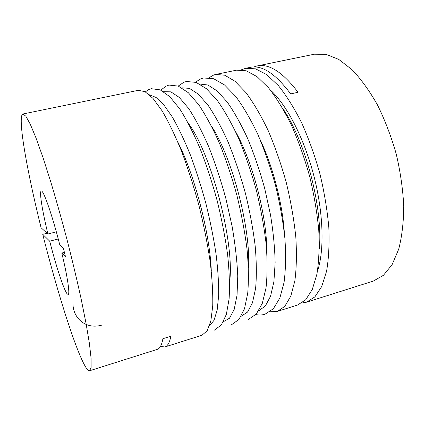 <?xml version="1.0" encoding="UTF-8"?>
<svg xmlns="http://www.w3.org/2000/svg" width="425" height="425" viewBox="0 0 425 425"><rect width="100%" height="100%" fill="white"/><g stroke="black" fill="none" stroke-linecap="round" stroke-linejoin="round"><path stroke-width="0.64" d="M253.757 66.969L257.114 65.949C269.115 63.394 282.763 72.176 298.058 92.283L290.658 93.914C275.527 73.695 262.082 64.839 250.32 67.341L245.767 68.276L255.611 68.845L266.624 74.556L278.359 85.606C286.376 95.561 294.121 107.923 301.591 122.682C308.688 138.577 314.803 155.63 319.935 173.852C324.323 192.27 327.287 210.147 328.822 227.481C329.487 244.014 328.737 258.581 326.581 271.182L321.709 286.546L314.872 296.894L306.553 302.186L301.862 302.998M241.273 69.849L245.767 68.276M257.114 65.949L314.341 54.209L326.023 54.32L338.778 59.42L352.065 69.7C360.99 79.077 369.453 90.801 377.448 104.879C384.938 120.073 391.202 136.457 396.238 154.025C400.392 171.827 402.895 189.183 403.75 206.104C403.623 222.291 401.938 236.656 398.708 249.188L392.105 264.637L383.446 275.299L373.299 281.084L306.553 302.186M317.443 271.251C324.503 250.734 323.568 213.164 313.772 175.456C303.971 137.748 286.498 104.476 270.342 89.994M282.901 108.657C305.878 142.263 323.037 208.298 319.329 248.837M209.031 77.727L213.764 74.991L215.725 74.439L224.719 75.214L234.929 81.207L245.942 92.602C253.534 102.823 260.939 115.462 268.159 130.528C275.071 146.731 281.116 164.087 286.285 182.596C290.78 201.285 293.951 219.39 295.8 236.906C296.831 253.582 296.517 268.228 294.86 280.851L290.79 296.167L284.793 306.372L277.312 311.429L269.864 311.817M102.138 325.024C85.404 330.002 73.233 317.618 73.015 304.518M56.328 231.843L47.924 233.994L41.092 227.763C27.503 173.177 17.696 119.244 22.451 114.24L22.945 113.98L25.867 116.227L30.239 124.148L35.982 137.907L42.904 157.287L50.681 181.576C56.164 199.846 61.604 219.183 67.007 239.583C72.223 260.031 76.882 279.57 80.984 298.196L86.02 323.197L89.409 343.496L91.093 358.312L91.125 367.359L89.664 370.743C88.522 371.025 86.934 369.362 84.899 365.75C74.657 347.459 56.541 289.202 42.734 234.34L49.72 241.188L58.257 238.977M47.085 233.229L42.734 234.34M47.924 233.994C42.325 211.05 39.111 191.388 41.252 191.048L41.528 191.08C43.903 191.25 52.557 216.272 59.766 244.789L63.341 248.046L65.461 256.636L61.811 253.056C67.586 276.978 70.109 294.461 68.138 294.514L67.007 293.691C63.601 289.228 55.85 265.343 49.72 241.188M64.409 252.37L61.811 253.056M89.664 370.743L157.287 349.371C159.896 348.59 161.766 345.042 162.897 338.709L170.898 336.212C169.617 342.566 167.604 346.157 164.847 346.981L160.496 346.412M22.945 113.98L138.295 90.318L144.983 91.662L152.984 98.398L162.01 110.713C168.428 121.63 174.898 135.017 181.427 150.886C187.813 167.902 193.641 186.044 198.911 205.307C203.687 224.697 207.427 243.376 210.131 261.348C212.155 278.386 213.026 293.234 212.734 305.894L210.843 321.045L207.134 330.825L201.944 335.251L164.847 346.981M215.725 74.439L236.608 70.157L246.192 70.784L256.966 76.585L268.483 87.736C276.372 97.771 284.012 110.218 291.407 125.072C298.451 141.058 304.544 158.206 309.692 176.518C314.112 195.017 317.135 212.962 318.766 230.35C319.542 246.925 318.925 261.518 316.917 274.125L312.29 289.478L305.703 299.784L297.633 305.001L277.312 311.429M181.804 87.816L189.401 88.358L198.247 94.074L207.99 105.14C214.8 115.117 221.542 127.489 228.209 142.253C234.648 158.127 240.375 175.116 245.395 193.226C249.826 211.485 253.098 229.112 255.197 246.117C256.562 262.257 256.7 276.346 255.606 288.378L252.482 302.786L247.541 312.083L241.166 316.258M163.63 91.694L170.866 91.843L179.27 97.405L188.684 108.524C195.325 118.649 201.96 131.272 208.59 146.386C215.023 162.669 220.798 180.094 225.903 198.666L232.108 226.355C235.227 244.465 237.113 261.04 237.756 276.075L237.049 295.242L234.191 309.411L229.516 318.219L223.407 321.72M199.792 84.054L207.894 84.995L217.143 90.929L227.189 102.011C234.143 111.887 240.959 124.047 247.642 138.492C254.07 153.993 259.733 170.574 264.642 188.222L270.465 214.625C273.28 231.976 274.837 248.003 275.134 262.703L273.902 281.759L270.523 296.331L265.327 306.021L258.713 310.787M149.387 94.812L156.065 97.458L163.795 104.826L172.311 116.981C178.266 127.378 184.211 139.836 190.134 154.349C195.909 169.798 201.163 186.182 205.897 203.49C210.189 220.91 213.578 237.777 216.054 254.086C217.945 269.647 218.817 283.422 218.673 295.402L217.154 310.165L213.993 320.365L209.445 325.927M177.815 142.024C194.581 174.749 210.003 234.101 211.294 270.847M260.01 139.357C272.829 166.18 282.524 203.49 284.383 233.16M188.488 123.5C211.613 154.371 234.807 243.61 229.633 281.833M235.349 131.16C252.907 162.254 267.033 216.617 266.836 252.328M211.623 126.31C232.539 158.445 251.101 229.861 248.471 268.117M248.322 319.494L256.312 314.027L262.31 303.354L266.039 287.815C267.383 275.182 267.426 260.61 266.156 244.104C264.122 226.775 260.865 208.861 256.387 190.368C251.292 172.035 245.416 154.806 238.76 138.678C231.832 123.638 224.703 110.93 217.372 100.55L206.555 88.788L196.116 82.392L186.479 81.504L184.381 82.094M231.375 324.843L238.946 319.462L244.471 308.837L247.722 293.319C248.768 280.681 248.551 266.071 247.068 249.496C244.848 232.082 241.469 214.057 236.932 195.426C231.822 176.938 225.999 159.55 219.459 143.257C212.686 128.058 205.764 115.191 198.693 104.662L188.302 92.687L178.298 86.1L169.07 85.08L167.067 85.653M255.829 314.569C258.99 315.254 262.055 315.138 265.025 314.224L273.418 308.672L279.884 297.952L284.065 282.391C285.701 269.763 285.993 255.234 284.931 238.792C283.077 221.547 279.937 203.75 275.517 185.396C270.443 167.211 264.52 150.137 257.747 134.173C250.665 119.297 243.339 106.744 235.763 96.512L224.533 84.957L213.669 78.737L203.628 77.977L201.445 78.582M214.173 330.273L221.313 324.976L226.35 314.399L229.107 298.908C229.845 286.264 229.362 271.623 227.657 254.984C225.245 237.479 221.738 219.343 217.143 200.563C212.017 181.927 206.247 164.379 199.83 147.916C193.221 132.552 186.517 119.526 179.717 108.843L169.766 96.656L160.22 89.866L151.401 88.713L149.494 89.271M145.345 91.864L148.591 89.664M195.431 82.152L200.908 78.779M160.783 90.121L166.324 85.956M178.224 86.068L183.754 82.333"/></g></svg>
